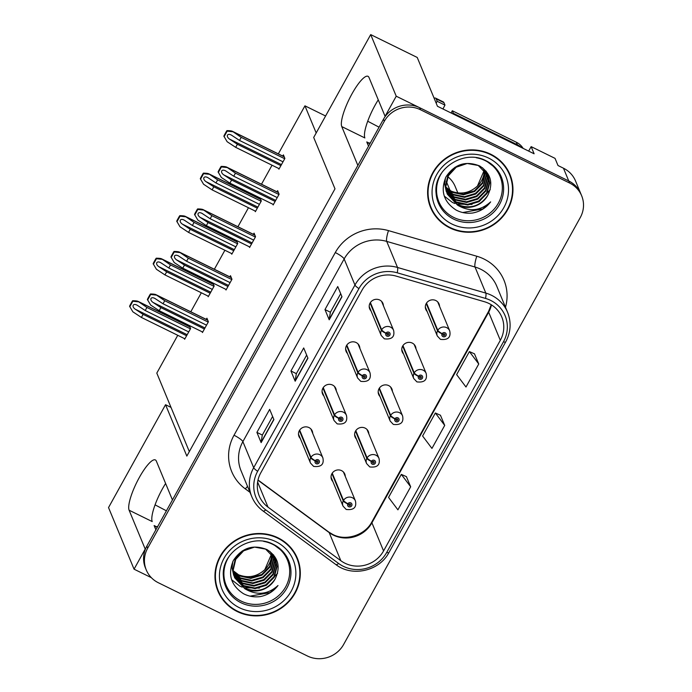 <?xml version="1.0" encoding="UTF-8"?>
<svg xmlns="http://www.w3.org/2000/svg" width="692" height="692" viewBox="0 0 692 692"><rect width="100%" height="100%" fill="white"/><g stroke="black" fill="none" stroke-linecap="round" stroke-linejoin="round"><path stroke-width="1.04" d="M155.882 529.812L154.117 525.557A28.649 6.79 -63.8 0 0 155.095 526.707A28.649 6.79 -63.8 0 0 157.871 526.223M368.533 146.185L366.769 141.929A28.649 6.79 -63.8 0 0 367.746 143.08A28.649 6.79 -63.8 0 0 370.514 142.595M134.058 569.179L108.532 507.573L165.544 404.716L186.84 456.097L334.989 188.829L313.692 137.457L370.704 34.6L396.231 96.205L385.089 116.308L368.983 77.461A28.649 6.79 -63.8 0 0 368.006 76.31A28.649 6.79 -63.8 0 0 351.986 93.844A28.649 6.79 -63.8 0 0 341.762 126.584L357.859 165.431L172.438 499.944L156.34 461.088A28.649 6.79 -63.8 0 0 155.363 459.938A28.649 6.79 -63.8 0 0 139.334 477.471A28.649 6.79 -63.8 0 0 129.11 510.212L145.208 549.067L134.058 569.179L151.34 577.664M129.11 510.212L152.214 521.569A28.649 6.79 116.2 0 1 162.438 488.829A28.649 6.79 116.2 0 1 165.613 483.474M383.42 305.777A7.162 6.816 157.5 0 0 371.595 301.176A7.162 6.816 157.5 0 0 371.007 310.916M359.849 348.301A7.162 6.816 157.5 0 0 348.024 343.699A7.162 6.816 157.5 0 0 347.436 353.439M336.277 390.824A7.162 6.816 157.5 0 0 324.453 386.222A7.162 6.816 157.5 0 0 323.865 395.962M368.836 433.875A7.162 6.816 157.5 0 0 357.011 429.274A7.162 6.816 157.5 0 0 356.423 439.013M392.399 391.352A7.162 6.816 157.5 0 0 380.583 386.75A7.162 6.816 157.5 0 0 379.995 396.49M415.97 348.829A7.162 6.816 157.5 0 0 404.154 344.227A7.162 6.816 157.5 0 0 403.566 353.967M439.541 306.305A7.162 6.816 157.5 0 0 427.725 301.703A7.162 6.816 157.5 0 0 427.137 311.443M312.706 433.348A7.162 6.816 157.5 0 0 300.882 428.746A7.162 6.816 157.5 0 0 300.293 438.486M345.265 476.399A7.162 6.816 157.5 0 0 333.44 471.797A7.162 6.816 157.5 0 0 332.852 481.537M378.264 99.847A28.649 6.79 -63.8 0 0 375.09 105.201A28.649 6.79 -63.8 0 0 364.866 137.942L341.762 126.584M528.662 151.107L531.145 146.626L534.112 153.78L437.465 106.283L417.233 57.462L370.704 34.6M531.145 146.626L555.036 158.364L558.003 165.518L563.461 168.208L568.763 180.984L396.231 96.205M581.661 195.775A26.858 25.543 157.5 0 0 569.611 183.034L420.502 109.76A26.858 25.543 157.5 0 0 384.32 121.273L147.673 548.194A26.858 25.543 157.5 0 0 146.28 569.983A26.858 25.543 157.5 0 0 158.33 582.733L307.438 656.007A26.858 25.543 157.5 0 0 343.621 644.486L580.268 217.565A26.858 25.543 157.5 0 0 581.661 195.775L575.519 180.949A26.858 25.543 157.5 0 0 563.461 168.208M569.611 183.034L568.763 180.984A26.858 25.543 157.5 0 1 580.813 193.734A26.858 25.543 157.5 0 0 568.763 180.984L419.655 107.71A26.858 25.543 157.5 0 0 383.472 119.232L146.825 546.144A26.858 25.543 157.5 0 0 145.432 567.942L146.28 569.983M447.871 176.763A26.858 25.543 -22.5 0 1 455.172 186.485L457.844 192.93M177.749 335.3L156.799 373.1L189.331 451.608M316.183 132.959L304.947 105.833L325.595 115.988M166.409 510.817L155.077 504.857M379.06 127.181L367.72 121.23M304.947 105.833L278.322 153.866M272.034 165.206L261.498 184.219M255.21 195.559L254.751 196.39M248.463 207.73L237.927 226.742M231.638 238.083L231.18 238.913M224.891 250.253L214.356 269.266M208.067 280.606L207.609 281.436M201.32 292.777L190.784 311.789M184.505 323.129L184.037 323.96M165.544 404.716L171.01 407.406M207.903 296.012L208.214 296.756L214.165 286.004L212.92 282.985M212.496 282.777L212.029 283.608M231.474 253.488L231.785 254.232L237.737 243.489L236.491 240.461M236.067 240.254L235.6 241.084M255.045 210.965L255.357 211.709L261.308 200.965L260.054 197.938M259.638 197.73L259.171 198.561M278.617 168.441L278.928 169.185L284.879 158.442L283.4 154.861L282.743 156.037M184.332 338.535L184.643 339.279L190.594 328.527L189.349 325.508M188.925 325.301L188.458 326.131M225.704 289.273L226.016 290.009L231.967 279.265L230.488 275.684L229.831 276.869M249.276 246.75L249.587 247.485L255.538 236.742L254.059 233.161L253.402 234.346M272.847 204.226L273.158 204.962L279.11 194.218L277.63 190.637L276.973 191.822M202.133 331.797L202.445 332.532L208.396 321.789L206.917 318.208L206.259 319.393M490.714 154.221A42.973 40.871 157.5 0 0 442.041 161.184A42.973 40.871 157.5 0 0 430.588 207.522A42.973 40.871 157.5 0 0 449.869 227.91A42.973 40.871 157.5 0 0 498.551 220.947A42.973 40.871 157.5 0 0 509.995 174.618A42.973 40.871 157.5 0 0 490.714 154.221M430.182 206.493A42.973 40.871 157.5 0 0 434.118 213.326M278.063 537.848A42.973 40.871 157.5 0 0 229.389 544.812A42.973 40.871 157.5 0 0 217.937 591.15A42.973 40.871 157.5 0 0 237.218 611.538A42.973 40.871 157.5 0 0 285.9 604.574A42.973 40.871 157.5 0 0 297.344 558.245A42.973 40.871 157.5 0 0 278.063 537.848M217.53 590.12A42.973 40.871 157.5 0 0 221.466 596.954M488.95 303.477A28.649 27.247 -22.5 0 1 501.804 317.074A28.649 27.247 -22.5 0 1 500.316 340.317L383.567 550.936A28.649 27.247 -22.5 0 1 340.836 560.719L268.02 507.158A28.649 27.247 -22.5 0 1 259.292 496.069A28.649 27.247 -22.5 0 1 260.78 472.826L362.046 290.138A28.649 27.247 -22.5 0 1 396.101 276.091L484.409 301.721A28.649 27.247 -22.5 0 1 488.95 303.477M490.654 300.406A32.23 30.656 157.5 0 0 485.542 298.425L397.234 272.804A32.23 30.656 157.5 0 0 358.923 288.607L257.658 471.287A32.23 30.656 157.5 0 0 265.797 509.918L338.622 563.478A32.23 30.656 157.5 0 0 386.69 552.467L503.439 341.848A32.23 30.656 157.5 0 0 490.654 300.406M410.676 486.805L401.317 474.383L388.558 497.41L397.909 509.831L410.676 486.805L406.403 476.641M478.752 363.992L469.392 351.579L456.633 374.606L465.984 387.018L478.752 363.992L474.478 353.837M444.714 425.398L435.355 412.986L422.596 436.012L431.946 448.425L444.714 425.398L440.441 415.243M329.21 319.799L324.981 309.575L337.739 286.549L341.978 296.773L329.21 319.799A7.162 1.419 29 0 1 329.158 319.496L341.883 296.548M261.135 442.612L256.905 432.388L269.664 409.361L273.902 419.586L261.135 442.612A7.162 1.419 29 0 1 261.083 442.309L273.807 419.352M295.173 381.205L290.943 370.981L303.702 347.955L307.94 358.179L295.173 381.205A7.162 1.419 29 0 1 295.121 380.903L307.845 357.954M290.943 370.981L296.358 373.645M306.651 355.082L296.34 373.68L295.121 380.903M256.905 432.388L262.32 435.052M272.613 416.48L262.303 435.086L261.083 442.309M324.981 309.575L330.395 312.239M340.689 293.676L330.378 312.274L329.158 319.496M435.355 412.986L440.519 415.278M469.392 351.579L474.556 353.872M401.317 474.383L406.481 476.676M298.961 564.845A42.973 40.871 157.5 0 0 296.911 557.224M511.604 181.218A42.973 40.871 157.5 0 0 509.554 173.597M204.4 329.003L160.899 307.62L152.967 302.395C151.193 301.063 150.527 299.757 150.977 298.468C151.816 297.439 153.183 297.474 155.095 298.563L163.027 303.779L164.731 300.717L155.778 294.584L207.695 320.093M299.394 430.58L310.691 457.844A4.481 0.934 26.5 0 0 315.206 460.872A2.24 2.128 157.5 0 0 316.14 463.666A2.24 2.128 157.5 0 0 319.159 462.706A2.24 2.128 157.5 0 0 318.268 459.825A2.24 2.128 157.5 0 0 315.301 460.708L316.443 461.33A0.9 0.848 -22.5 0 1 318.035 461.4A0.9 0.848 -22.5 0 1 316.78 462.516A0.9 0.848 -22.5 0 1 316.408 461.4L315.206 460.872M317.42 460.907A0.9 0.848 -22.5 0 1 316.46 461.304M315.301 460.708A4.481 0.839 -148.5 0 1 310.967 457.343A6.712 6.384 -22.5 0 1 322.879 457.896C324.228 464.418 321.149 467.256 313.64 466.408L310.474 463.043A6.712 6.384 -22.5 0 1 310.691 457.844M299.679 430.113L310.967 457.343M202.704 332.073L159.195 310.691L150.648 305.068L147.387 299.515A4.481 1.064 -63.8 0 1 148.235 297.776L149.515 295.475A4.481 1.064 -63.8 0 1 150.467 293.97C153.823 294.022 155.691 294.316 156.072 294.835L207.756 320.232M208.231 322.091L164.731 300.717M206.527 325.162L163.027 303.779M154.446 298.191L155.095 298.563M160.899 307.62L159.195 310.691M156.184 295.086L150.674 294.489L147.604 300.034M150.674 294.489L150.467 293.97M186.598 335.741L143.097 314.367L135.165 309.142C133.392 307.81 132.726 306.495 133.175 305.215C134.014 304.186 135.381 304.212 137.293 305.302L145.225 310.526L146.929 307.456L137.976 301.323L189.893 326.84M331.944 473.631L343.241 500.896A4.481 0.934 26.5 0 0 347.765 503.923A2.24 2.128 157.5 0 0 348.699 506.717A2.24 2.128 157.5 0 0 351.709 505.757A2.24 2.128 157.5 0 0 350.827 502.876A2.24 2.128 157.5 0 0 347.86 503.759L349.002 504.382A0.9 0.848 -22.5 0 1 350.584 504.459A0.9 0.848 -22.5 0 1 349.339 505.567A0.9 0.848 -22.5 0 1 348.967 504.451L347.765 503.923M349.979 503.958A0.9 0.848 -22.5 0 1 349.01 504.364M347.86 503.759A4.481 0.839 -148.5 0 1 343.517 500.394A6.712 6.384 -22.5 0 1 355.437 500.947C356.787 507.47 353.707 510.307 346.19 509.459L343.024 506.094A6.712 6.384 -22.5 0 1 343.241 500.896M332.238 473.164L343.517 500.394M184.902 338.812L141.393 317.438L132.847 311.807L129.586 306.262A4.481 1.064 -63.8 0 1 130.433 304.523L131.714 302.214A4.481 1.064 -63.8 0 1 132.665 300.717C136.021 300.769 137.89 301.055 138.27 301.574L189.954 326.97M190.43 328.838L146.929 307.456M188.726 331.909L145.225 310.526M136.644 304.93L137.293 305.302M143.097 314.367L141.393 317.438M138.383 301.833L132.881 301.236L129.802 306.781M132.881 301.236L132.665 300.717M436.168 103.16A17.905 4.247 116.2 0 1 437.171 101.291L444.973 105.123L443.961 102.675A17.905 4.247 -63.8 0 0 443.347 101.949L435.545 98.117A17.905 4.247 -63.8 0 0 434.135 98.247M444.973 105.123A17.905 4.247 -63.8 0 0 442.975 108.999M437.171 101.291L436.15 98.835A17.905 4.247 -63.8 0 0 435.545 98.117M521.387 147.526A17.905 17.032 157.5 0 0 517.356 144.766L453.338 113.306A17.905 17.032 -22.5 0 1 453.044 113.938M523.143 148.391A17.905 17.032 157.5 0 0 516.293 142.206L452.283 110.755L453.338 113.306M451.08 112.978A17.905 17.032 157.5 0 0 452.283 110.755M227.971 286.479L184.47 265.097L176.538 259.872C174.765 258.54 174.099 257.234 174.548 255.945C175.379 254.915 176.754 254.95 178.666 256.04L186.598 261.256L188.302 258.194L179.349 252.061L231.266 277.57M322.956 388.056L334.262 415.321A4.481 0.934 26.5 0 0 338.777 418.349A2.24 2.128 157.5 0 0 339.711 421.143A2.24 2.128 157.5 0 0 342.73 420.182A2.24 2.128 157.5 0 0 341.839 417.302A2.24 2.128 157.5 0 0 338.872 418.184L340.014 418.807A0.9 0.848 -22.5 0 1 341.606 418.885A0.9 0.848 -22.5 0 1 340.352 419.992A0.9 0.848 -22.5 0 1 339.98 418.876L338.777 418.349M340.992 418.383A0.9 0.848 -22.5 0 1 340.031 418.781M338.872 418.184A4.481 0.839 -148.5 0 1 334.539 414.819A6.712 6.384 -22.5 0 1 346.45 415.373C347.799 421.895 344.72 424.732 337.212 423.885L334.046 420.52A6.712 6.384 -22.5 0 1 334.262 415.321M323.25 387.589L334.539 414.819M226.275 289.55L182.766 268.167L174.22 262.545L170.959 256.992A4.481 1.064 -63.8 0 1 171.806 255.253L173.087 252.952A4.481 1.064 -63.8 0 1 174.038 251.447C177.394 251.507 179.263 251.793 179.643 252.312L231.327 277.708M231.803 279.568L188.302 258.194M230.099 282.639L186.598 261.256M178.017 255.668L178.666 256.04M184.47 265.097L182.766 268.167M179.756 252.563L174.246 251.966L171.175 257.51M174.246 251.966L174.038 251.447M251.542 243.956L208.041 222.573L200.109 217.349C198.336 216.016 197.67 214.71 198.12 213.421C198.95 212.392 200.325 212.427 202.237 213.517L210.169 218.741L211.873 215.67L202.92 209.538L254.838 235.046M346.528 345.533L357.825 372.798A4.481 0.934 26.5 0 0 362.349 375.825A2.24 2.128 157.5 0 0 363.283 378.619A2.24 2.128 157.5 0 0 366.302 377.659A2.24 2.128 157.5 0 0 365.411 374.779A2.24 2.128 157.5 0 0 362.444 375.661L363.585 376.284A0.9 0.848 -22.5 0 1 365.177 376.362A0.9 0.848 -22.5 0 1 363.923 377.469A0.9 0.848 -22.5 0 1 363.551 376.353L362.349 375.825M364.563 375.86A0.9 0.848 -22.5 0 1 363.603 376.258M362.444 375.661A4.481 0.839 -148.5 0 1 358.11 372.296A6.712 6.384 -22.5 0 1 370.021 372.85C371.37 379.372 368.291 382.209 360.783 381.361L357.617 377.996A6.712 6.384 -22.5 0 1 357.825 372.798M346.822 345.066L358.11 372.296M249.838 247.027L206.337 225.644L197.791 220.021L194.53 214.468A4.481 1.064 -63.8 0 1 195.378 212.729L196.658 210.429A4.481 1.064 -63.8 0 1 197.609 208.923C200.965 208.984 202.834 209.269 203.214 209.788L254.898 235.185M255.374 237.045L211.873 215.67M253.67 240.115L210.169 218.741M201.588 213.145L202.237 213.517M208.041 222.573L206.337 225.644M203.327 210.039L197.817 209.442L194.746 214.987M197.817 209.442L197.609 208.923M275.113 201.433L231.612 180.05L223.68 174.825C221.907 173.493 221.241 172.187 221.691 170.898C222.521 169.869 223.897 169.903 225.808 170.993L233.74 176.218L235.444 173.147L226.492 167.014L278.409 192.532M370.099 303.01L381.396 330.274A4.481 0.934 26.5 0 0 385.92 333.302A2.24 2.128 157.5 0 0 386.854 336.096A2.24 2.128 157.5 0 0 389.873 335.136A2.24 2.128 157.5 0 0 388.982 332.255A2.24 2.128 157.5 0 0 386.015 333.137L387.157 333.76A0.9 0.848 -22.5 0 1 388.748 333.838A0.9 0.848 -22.5 0 1 387.494 334.945A0.9 0.848 -22.5 0 1 387.122 333.829L385.92 333.302M388.134 333.336A0.9 0.848 -22.5 0 1 387.174 333.734M386.015 333.137A4.481 0.839 -148.5 0 1 381.681 329.773A6.712 6.384 -22.5 0 1 393.592 330.326C394.942 336.848 391.862 339.685 384.354 338.838L381.188 335.473A6.712 6.384 -22.5 0 1 381.396 330.274M370.393 302.542L381.681 329.773M273.409 204.503L229.908 183.12L221.362 177.498L218.101 171.945A4.481 1.064 -63.8 0 1 218.949 170.206L220.229 167.905A4.481 1.064 -63.8 0 1 221.18 166.4C224.537 166.461 226.405 166.746 226.786 167.265L278.469 192.661M278.945 194.521L235.444 173.147M277.241 197.592L233.74 176.218M225.16 170.621L225.808 170.993M231.612 180.05L229.908 183.12M226.889 167.516L221.388 166.919L218.317 172.464M221.388 166.919L221.18 166.4M210.169 293.218L166.668 271.844L158.736 266.619C156.963 265.287 156.297 263.972 156.747 262.692C157.577 261.663 158.952 261.688 160.864 262.778L168.796 268.003L170.5 264.932L161.547 258.799L213.465 284.317M355.515 431.116L366.812 458.372A4.481 0.934 26.5 0 0 371.336 461.4A2.24 2.128 157.5 0 0 372.27 464.194A2.24 2.128 157.5 0 0 375.28 463.233A2.24 2.128 157.5 0 0 374.398 460.362A2.24 2.128 157.5 0 0 371.431 461.235L372.573 461.858A0.9 0.848 -22.5 0 1 374.156 461.936A0.9 0.848 -22.5 0 1 372.91 463.043A0.9 0.848 -22.5 0 1 372.53 461.927L371.336 461.4M373.55 461.434A0.9 0.848 -22.5 0 1 372.581 461.841M371.431 461.235A4.481 0.839 -148.5 0 1 367.089 457.87A6.712 6.384 -22.5 0 1 379.008 458.424C380.358 464.946 377.278 467.783 369.762 466.936L366.596 463.571A6.712 6.384 -22.5 0 1 366.812 458.372M355.809 430.64L367.089 457.87M208.474 296.288L164.964 274.914L156.418 269.283L153.157 263.738A4.481 1.064 -63.8 0 1 154.005 262L155.285 259.69A4.481 1.064 -63.8 0 1 156.236 258.194C159.593 258.246 161.461 258.531 161.841 259.05L213.525 284.447M214.001 286.315L170.5 264.932M212.297 289.386L168.796 268.003M160.215 262.415L160.864 262.778M166.668 271.844L164.964 274.914M161.954 259.31L156.444 258.713L153.373 264.257M156.444 258.713L156.236 258.194M233.74 250.694L190.239 229.32L182.307 224.096C180.534 222.763 179.868 221.449 180.318 220.168C181.148 219.139 182.524 219.165 184.435 220.255L192.367 225.48L194.071 222.409L185.119 216.276L237.036 241.793M379.086 388.593L390.383 415.849A4.481 0.934 26.5 0 0 394.907 418.876A2.24 2.128 157.5 0 0 395.841 421.67A2.24 2.128 157.5 0 0 398.851 420.71A2.24 2.128 157.5 0 0 397.969 417.838A2.24 2.128 157.5 0 0 395.002 418.712L396.144 419.335A0.9 0.848 -22.5 0 1 397.727 419.413A0.9 0.848 -22.5 0 1 396.481 420.52A0.9 0.848 -22.5 0 1 396.101 419.404L394.907 418.876M397.122 418.911A0.9 0.848 -22.5 0 1 396.153 419.317M395.002 418.712A4.481 0.839 -148.5 0 1 390.66 415.347A6.712 6.384 -22.5 0 1 402.58 415.901C403.929 422.423 400.841 425.26 393.333 424.412L390.167 421.047A6.712 6.384 -22.5 0 1 390.383 415.849M379.38 388.117L390.66 415.347M232.045 253.765L188.535 232.391L179.989 226.76L176.728 221.215A4.481 1.064 -63.8 0 1 177.576 219.476L178.856 217.167A4.481 1.064 -63.8 0 1 179.808 215.67C183.164 215.722 185.032 216.008 185.413 216.527L237.097 241.923M237.572 243.792L194.071 222.409M235.868 246.862L192.367 225.48M183.787 219.892L184.435 220.255M190.239 229.32L188.535 232.391M185.525 216.786L180.015 216.189L176.944 221.734M180.015 216.189L179.808 215.67M257.312 208.171L213.811 186.797L205.879 181.572C204.105 180.24 203.439 178.925 203.889 177.645C204.72 176.616 206.095 176.642 208.007 177.732L215.939 182.956L217.643 179.885L208.69 173.753L260.607 199.27M402.657 346.069L413.954 373.325A4.481 0.934 26.5 0 0 418.478 376.353A2.24 2.128 157.5 0 0 419.413 379.147A2.24 2.128 157.5 0 0 422.423 378.187A2.24 2.128 157.5 0 0 421.54 375.315A2.24 2.128 157.5 0 0 418.573 376.188L419.715 376.811A0.9 0.848 -22.5 0 1 421.298 376.889A0.9 0.848 -22.5 0 1 420.053 377.996A0.9 0.848 -22.5 0 1 419.672 376.88L418.478 376.353M420.693 376.387A0.9 0.848 -22.5 0 1 419.724 376.794M418.573 376.188A4.481 0.839 -148.5 0 1 414.231 372.824A6.712 6.384 -22.5 0 1 426.151 373.377C427.5 379.899 424.412 382.737 416.904 381.889L413.738 378.524A6.712 6.384 -22.5 0 1 413.954 373.325M402.952 345.593L414.231 372.824M255.607 211.242L212.107 189.868L203.56 184.236L200.299 178.692A4.481 1.064 -63.8 0 1 201.147 176.953L202.427 174.644A4.481 1.064 -63.8 0 1 203.379 173.147C206.735 173.199 208.603 173.484 208.984 174.003L260.668 199.4M261.143 201.268L217.643 179.885M259.439 204.339L215.939 182.956M207.358 177.368L208.007 177.732M213.811 186.797L212.107 189.868M209.096 174.263L203.586 173.666L200.516 179.211M203.586 173.666L203.379 173.147M280.883 165.648L237.382 144.273L229.45 139.049C227.677 137.717 227.011 136.41 227.46 135.122C228.291 134.092 229.666 134.118 231.578 135.208L239.51 140.433L241.214 137.362L232.261 131.229L284.178 156.747M426.229 303.546L437.526 330.802A4.481 0.934 26.5 0 0 442.05 333.829A2.24 2.128 157.5 0 0 442.984 336.623A2.24 2.128 157.5 0 0 445.994 335.663A2.24 2.128 157.5 0 0 445.112 332.791A2.24 2.128 157.5 0 0 442.145 333.665L443.287 334.288A0.9 0.848 -22.5 0 1 444.869 334.366A0.9 0.848 -22.5 0 1 443.615 335.473A0.9 0.848 -22.5 0 1 443.243 334.357L442.05 333.829M444.264 333.864A0.9 0.848 -22.5 0 1 443.295 334.271M442.145 333.665A4.481 0.839 -148.5 0 1 437.802 330.3A6.712 6.384 -22.5 0 1 449.722 330.863C451.072 337.376 447.983 340.213 440.475 339.365L437.309 336.001A6.712 6.384 -22.5 0 1 437.526 330.802M426.523 303.07L437.802 330.3M279.179 168.718L235.678 147.344L227.132 141.713L223.871 136.168A4.481 1.064 -63.8 0 1 224.718 134.43L225.999 132.12A4.481 1.064 -63.8 0 1 226.95 130.624C230.306 130.676 232.175 130.961 232.555 131.48L284.239 156.876M284.715 158.745L241.214 137.362M283.011 161.816L239.51 140.433M230.929 134.845L231.578 135.208M237.382 144.273L235.678 147.344M232.659 131.74L227.158 131.143L224.087 136.687M227.158 131.143L226.95 130.624M476.321 157.759A33.13 31.503 -22.5 0 1 485.187 160.622A33.13 31.503 -22.5 0 1 498.327 203.214A33.13 31.503 -22.5 0 1 453.701 217.418A33.13 31.503 -22.5 0 1 442.473 171.78M457.542 205.143A22.386 21.288 157.5 0 0 487.687 195.542C493.63 183.224 490.948 173.363 479.651 165.95C465.699 160.466 454.471 164.116 445.977 176.918C440.216 190.776 443.555 201.805 456.019 210.005C461.192 212.747 466.763 213.742 472.722 212.998C480.17 211.562 486.147 207.859 490.645 201.882C480.499 210.991 469.461 212.081 457.542 205.143L447.378 194.236L445.778 186.814L448.39 175.725L456.236 167.204L467.187 163.476L478.284 165.483L488.206 175.82L489.685 182.965L486.9 193.63L478.873 201.727L467.749 205.022L456.478 202.583L446.885 192.938M490.498 154.61A42.532 40.447 -22.5 0 1 509.58 174.782A42.532 40.447 -22.5 0 1 498.257 220.636A42.532 40.447 -22.5 0 1 450.085 227.53A42.532 40.447 -22.5 0 1 431.004 207.349A42.532 40.447 -22.5 0 1 442.335 161.495A42.532 40.447 -22.5 0 1 490.498 154.61M505.618 166.763A42.532 40.447 -22.5 0 1 508.732 172.74L509.58 174.782M485.343 171.019L485.455 172.74L482.661 183.406L474.634 191.502L463.51 194.798L452.239 192.359L445.804 187.402M485.118 170.742L482.393 182.766L474.375 190.862L463.251 194.158L451.98 191.727L445.786 187.039M486.199 172.161L486.511 175.292L483.717 185.958L475.698 194.054L464.574 197.358L453.303 194.919L445.942 188.847M486 171.867L486.242 174.652L483.457 185.318L475.43 193.414L464.306 196.718L453.035 194.279L445.899 188.492M486.96 173.337L487.566 177.853L484.781 188.518L476.753 196.615L465.629 199.91L454.359 197.471L446.167 190.248M486.779 173.043L487.306 177.213L484.512 187.878L476.494 195.974L465.37 199.27L454.099 196.839L446.106 189.902M487.626 174.566L488.63 180.404L485.836 191.07L477.817 199.166L466.693 202.471L455.423 200.031L446.487 191.615M487.471 174.254L488.362 179.764L485.576 190.43L477.549 198.526L466.425 201.83L455.154 199.391L446.401 191.277M446.314 191.684L444.722 184.262L445.432 178M488.068 175.5L489.426 182.325L486.632 192.99L478.613 201.087L467.489 204.382L456.21 201.952L446.781 192.61M487.687 195.542C479.988 206.415 469.851 209.408 457.274 204.503L447.248 193.916M447.11 193.596L445.51 186.174L447.819 175.69L454.903 167.3M486.571 172.005L486.874 173M486.121 171.158L487.514 174.237M487.012 172.948L487.367 173.926M482.523 167.758L488.206 175.82M484.383 169.921L477.454 186.036C469.513 193.224 460.595 194.867 450.717 190.966M484.253 169.774A22.386 21.288 -22.5 0 1 477.454 186.036M431.004 207.349L430.156 205.299A42.532 40.447 -22.5 0 1 428.132 198.872M490.645 201.882L482.774 208.958L462.706 212.53M490.247 189.651L479.331 201.45M472.048 204.46L456.504 204.097M454.808 203.5L452.386 202.427L444.281 196.095M263.669 541.386A33.13 31.503 -22.5 0 1 272.536 544.249A33.13 31.503 -22.5 0 1 285.684 586.842A33.13 31.503 -22.5 0 1 241.058 601.054A33.13 31.503 -22.5 0 1 229.822 555.408M244.89 588.771A22.386 21.288 157.5 0 0 275.044 579.178C280.987 566.852 278.305 556.991 267.008 549.586C253.047 544.094 241.828 547.753 233.334 560.546C227.564 574.403 230.912 585.432 243.368 593.641C248.549 596.374 254.111 597.369 260.071 596.625C267.519 595.189 273.496 591.487 278.002 585.51C267.856 594.627 256.818 595.708 244.89 588.771L234.726 577.863L233.126 570.442L235.747 559.352L243.593 550.832L254.535 547.104L265.633 549.119L275.554 559.447L277.042 566.592L274.248 577.258L266.23 585.354L255.097 588.65L243.826 586.219L234.242 576.574M277.855 538.238A42.532 40.447 -22.5 0 1 296.937 558.418A42.532 40.447 -22.5 0 1 285.606 604.263A42.532 40.447 -22.5 0 1 237.434 611.157A42.532 40.447 -22.5 0 1 218.352 590.977A42.532 40.447 -22.5 0 1 229.683 545.123A42.532 40.447 -22.5 0 1 277.855 538.238M292.967 550.391A42.532 40.447 -22.5 0 1 296.089 556.368L296.937 558.418M272.7 554.647L272.804 556.368L270.01 567.033L261.991 575.13L250.867 578.426L239.596 575.995L233.152 571.038M272.466 554.37L269.742 566.393L261.723 574.49L250.599 577.794L239.328 575.355L233.135 570.666M273.556 555.788L273.859 558.92L271.074 569.585L263.047 577.682L251.923 580.986L240.652 578.547L233.29 572.474M273.349 555.503L273.6 558.28L270.806 568.954L262.787 577.05L251.654 580.346L240.383 577.907L233.247 572.12M274.317 556.973L274.923 561.48L272.129 572.146L264.11 580.242L252.987 583.538L241.707 581.107L233.515 573.876M274.136 556.671L274.655 560.84L271.861 571.505L263.842 579.602L252.718 582.906L241.447 580.467L233.455 573.53M274.983 558.193L275.978 564.032L273.184 574.697L265.166 582.794L254.042 586.098L242.771 583.659L233.835 575.242M274.819 557.882L275.719 563.392L272.925 574.066L264.906 582.162L253.774 585.458L242.503 583.019L233.749 574.905M233.671 575.312L232.071 567.89L232.789 561.627M275.425 559.127L276.774 565.952L273.98 576.618L265.962 584.714L254.838 588.018L243.567 585.579L234.13 576.237M275.044 579.178C267.337 590.051 257.199 593.035 244.622 588.131L234.597 577.543M234.467 577.223L232.867 569.81L235.168 559.326L242.252 550.927M273.92 555.633L274.222 556.636M273.47 554.785L274.871 557.864M274.361 556.576L274.715 557.553M269.871 551.386L275.554 559.447M271.74 553.548L264.811 569.663C256.862 576.851 247.952 578.495 238.074 574.594M271.601 553.41A22.386 21.288 -22.5 0 1 264.811 569.663M218.352 590.977L217.504 588.935A42.532 40.447 -22.5 0 1 215.48 582.5M278.002 585.51L270.122 592.586L250.063 596.158M277.596 573.279L266.68 585.077M259.396 588.088L243.852 587.724M242.165 587.136L239.735 586.055L231.63 579.732M154.117 525.557L156.608 526.776M366.769 141.929L369.251 143.149M446.288 181.39L450.146 190.681M340.836 560.719L329.193 532.598A28.649 27.247 157.5 0 0 333.319 535.106A28.649 27.247 157.5 0 0 371.915 522.823L488.664 312.196A28.649 27.247 157.5 0 0 491.467 304.887M257.96 480.213L329.193 532.598A16.115 4.316 -53.7 0 0 328.752 532.027L332.774 534.458C345.576 541.404 365.082 535.288 371.872 521.915A16.115 3.192 29 0 0 371.915 522.823L383.567 550.936M500.316 340.317L488.664 312.196A16.115 3.192 29 0 1 488.621 311.296L491.225 304.731M249.985 492.323L245.323 488.889A44.772 42.575 -22.5 0 1 234.017 435.242L335.283 252.563A8.953 1.773 29 0 1 344.149 258.955L354.953 285.026A35.811 34.064 -22.5 0 1 397.519 267.467L485.827 293.097A35.811 34.064 -22.5 0 1 491.51 295.294A35.811 34.064 -22.5 0 1 507.573 312.282L496.769 286.211A35.811 34.064 157.5 0 0 480.706 269.223A35.811 34.064 157.5 0 0 475.023 267.025L386.716 241.396A35.811 34.064 157.5 0 0 344.149 258.955L242.883 441.634A35.811 34.064 157.5 0 0 241.024 470.69L251.827 496.769A35.811 34.064 -22.5 0 1 253.687 467.706L354.953 285.026A8.953 1.773 29 0 0 358.923 288.607M485.542 298.425A8.953 1.782 106.2 0 0 485.827 293.097L475.023 267.025A8.953 1.782 -73.8 0 1 476.797 256.239A44.772 42.575 -22.5 0 1 505.489 307.257M257.658 471.287A8.953 1.773 -151 0 1 253.687 467.706L242.883 441.634A8.953 1.773 29 0 0 234.017 435.242M265.797 509.918A8.953 2.396 126.3 0 1 262.977 510.947L335.793 564.508C352.107 577.327 379.398 571.125 388.99 552.467L505.74 341.848A8.953 1.773 -151 0 1 503.439 341.848M335.283 252.563A44.772 42.575 -22.5 0 1 388.489 230.618A8.953 1.782 -73.8 0 0 386.716 241.396L397.519 267.467A8.953 1.782 106.2 0 1 397.234 272.804M338.622 563.478A8.953 2.396 126.3 0 1 335.793 564.508M386.69 552.467A8.953 1.773 29 0 0 388.99 552.467M388.489 230.618L476.797 256.239M420.502 109.76L419.655 107.71M384.32 121.273L383.472 119.232M147.673 548.194L146.825 546.144M247.546 486.433A8.953 2.396 -53.7 0 0 245.323 488.889M268.02 507.158L257.614 482.056M204.979 327.956L152.967 302.395M187.177 334.703L135.165 309.142M516.293 142.206L517.356 144.766M436.15 98.835L443.961 102.675M228.55 285.433L176.538 259.872M252.122 242.918L200.109 217.349M275.693 200.395L223.68 174.825M210.749 292.18L158.736 266.619M234.32 249.656L182.307 224.096M257.891 207.133L205.879 181.572M281.462 164.609L229.45 139.049M453.641 219.105A34.046 32.377 -22.5 0 1 436.064 192.964C433.209 168.96 464.358 148.668 486.087 160.804L495.827 168.199A34.046 32.377 -22.5 0 1 495.922 209.745A34.046 32.377 -22.5 0 1 453.641 219.105M486.191 160.829A34.046 32.377 -22.5 0 1 495.827 168.199M488.587 158.061A38.501 36.615 -22.5 0 1 503.863 207.565A38.501 36.615 -22.5 0 1 451.997 224.07A38.501 36.615 -22.5 0 1 436.721 174.566A38.501 36.615 -22.5 0 1 488.587 158.061M240.989 602.732A34.046 32.377 -22.5 0 1 223.421 576.592C220.558 552.588 251.706 532.295 273.435 544.431L283.184 551.827A34.046 32.377 -22.5 0 1 283.27 593.373A34.046 32.377 -22.5 0 1 240.989 602.732M273.539 544.457A34.046 32.377 -22.5 0 1 283.184 551.827M275.935 541.689A38.501 36.615 -22.5 0 1 291.211 591.193A38.501 36.615 -22.5 0 1 239.345 607.697A38.501 36.615 -22.5 0 1 224.078 558.202A38.501 36.615 -22.5 0 1 275.935 541.689M251.827 496.769C254.232 502.487 257.952 507.21 262.977 510.947M505.74 341.848C510.86 332.151 511.474 322.299 507.573 312.282M258.012 479.997L328.752 532.027M371.872 521.915L488.621 311.296M310.89 428.962L322.879 457.896M298.486 434.109L310.474 463.043M343.448 472.013L355.437 500.947M331.036 477.16L343.024 506.094M334.461 386.439L346.45 415.373M322.057 391.585L334.046 420.52M358.032 343.915L370.021 372.85M345.628 349.062L357.617 377.996M381.603 301.392L393.592 330.326M369.199 306.539L381.188 335.473M367.019 429.49L379.008 458.424M354.607 434.637L366.596 463.571M390.591 386.975L402.58 415.901M378.178 392.113L390.167 421.047M414.162 344.452L426.151 373.377M401.749 349.59L413.738 378.524M437.733 301.928L449.722 330.863M425.32 307.066L437.309 336.001"/></g></svg>
